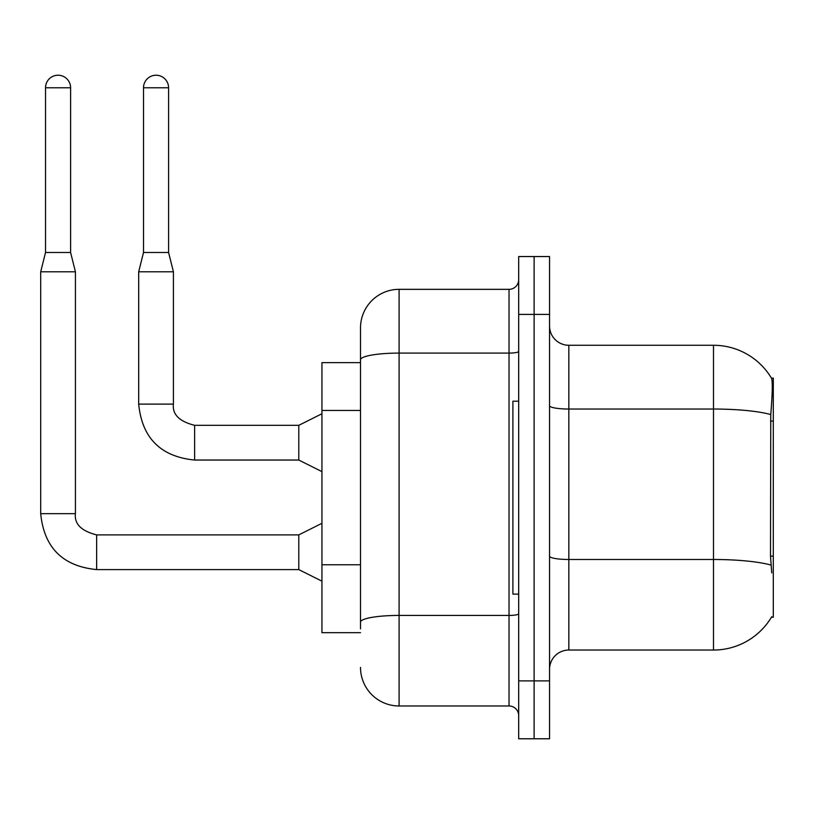 <?xml version="1.0" encoding="UTF-8"?>
<svg xmlns="http://www.w3.org/2000/svg" width="814" height="814" viewBox="0 0 814 814"><rect width="100%" height="100%" fill="white"/><g stroke="black" fill="none" stroke-linecap="round" stroke-linejoin="round"><path stroke-width="1.22" d="M771.743 572.883L770.502 556.125L770.777 414.55C772.445 393.569 772.71 381.491 771.55 378.307L773.3 378.062L773.3 617.256L771.407 617.256L771.743 616.676A67.511 67.511 0 0 1 713.502 650.04L568.833 650.04A19.292 19.292 0 0 0 549.542 669.332M360.51 362.637L321.937 362.637L321.937 632.682L360.51 632.682M534.116 680.901L534.116 738.776L549.542 738.776L549.542 680.901L534.116 680.901L534.116 738.776L518.681 738.776L518.681 680.901L534.116 680.901L534.116 314.408L534.116 680.901M518.681 680.901L518.681 256.542L534.116 256.542L534.116 314.408L534.116 256.542L549.542 256.542L549.542 680.901M770.777 414.55A67.511 11.722 180 0 0 713.502 409.035L713.502 345.278A67.511 67.511 0 0 1 771.55 378.307A67.511 67.511 0 0 0 713.502 345.278L568.833 345.278A19.292 19.292 0 0 1 549.542 325.987A19.292 19.292 0 0 0 568.833 345.278L568.833 650.04M360.51 628.825L360.51 578.266M360.51 396.947L360.51 327.91A38.573 38.573 0 0 1 399.094 289.336L399.094 705.982L509.035 705.982L509.035 289.336A9.646 9.646 0 0 0 518.681 279.69M399.094 289.336L509.035 289.336M518.681 613.756A9.646 1.679 0 0 1 509.035 615.425L399.094 615.425A38.573 6.695 180 0 0 360.51 622.13L360.51 359.798A38.573 6.695 180 0 1 399.094 353.093L509.035 353.093A9.646 1.679 0 0 0 518.681 351.424M360.51 327.91L360.51 349.135M518.681 715.628A9.646 9.646 0 0 0 509.035 705.982M399.094 705.982A38.573 38.573 0 0 1 360.51 667.399M518.681 401.21L512.901 401.21L512.901 594.108L518.681 594.108M70.594 252.493L45.523 252.493L45.523 87.77A12.536 12.536 0 0 1 58.059 75.224A12.536 12.536 0 0 1 70.594 87.77L70.594 252.493L75.417 271.784L75.417 513.665C74.257 523.962 81.329 531.033 96.642 534.89L96.642 569.576C62.698 566.249 44.058 547.608 40.7 513.665L40.7 271.784L75.417 271.784M321.937 581.176L298.789 569.607L298.789 534.89L321.937 523.31M168.59 252.493L143.508 252.493L143.508 87.77A12.536 12.536 0 0 1 156.044 75.224A12.536 12.536 0 0 1 168.59 87.77L168.59 252.493L173.413 271.784L173.413 404.11C172.242 414.397 179.314 421.469 194.627 425.325L194.627 425.356M321.937 471.621L298.789 460.042L298.789 425.325L321.937 413.756M298.789 460.042L194.627 460.042C160.694 456.695 142.043 438.044 138.685 404.11C142.043 438.044 160.694 456.695 194.627 460.042C160.694 456.695 142.043 438.044 138.685 404.11C142.043 438.044 160.694 456.695 194.627 460.042C160.694 456.695 142.043 438.044 138.685 404.11C142.043 438.044 160.694 456.695 194.627 460.042C160.694 456.695 142.043 438.044 138.685 404.11C142.043 438.044 160.694 456.695 194.627 460.042C160.694 456.695 142.043 438.044 138.685 404.11C142.043 438.044 160.694 456.695 194.627 460.042C160.694 456.695 142.043 438.044 138.685 404.11C142.043 438.044 160.694 456.695 194.627 460.042C160.694 456.695 142.043 438.044 138.685 404.11C142.043 438.044 160.694 456.695 194.627 460.042C160.694 456.695 142.043 438.044 138.685 404.11C142.043 438.044 160.694 456.695 194.627 460.042C160.694 456.695 142.043 438.044 138.685 404.11C142.043 438.044 160.694 456.695 194.627 460.042L194.627 425.325C179.314 421.469 172.242 414.397 173.413 404.11L138.685 404.11L138.685 271.784L173.413 271.784M773.3 556.125L770.502 556.125M773.3 421.103L770.502 421.103M360.51 410.449L321.937 410.449M360.51 564.763L321.937 564.763M713.502 650.04L713.502 409.035L568.833 409.035A19.292 3.348 0 0 1 549.542 405.687M770.99 565.069A67.511 11.722 180 0 0 713.502 559.493L568.833 559.493A19.292 3.348 -0 0 1 549.542 556.135M549.542 314.408L518.681 314.408M298.789 569.607L96.642 569.607C62.698 566.249 44.058 547.608 40.7 513.665C44.058 547.608 62.698 566.249 96.642 569.607C62.698 566.249 44.058 547.608 40.7 513.665C44.058 547.608 62.698 566.249 96.642 569.607C62.698 566.249 44.058 547.608 40.7 513.665C44.058 547.608 62.698 566.249 96.642 569.607C62.698 566.249 44.058 547.608 40.7 513.665C44.058 547.608 62.698 566.249 96.642 569.607C62.698 566.249 44.058 547.608 40.7 513.665C44.058 547.608 62.698 566.249 96.642 569.607C62.698 566.249 44.058 547.608 40.7 513.665C44.058 547.608 62.698 566.249 96.642 569.607C62.698 566.249 44.058 547.608 40.7 513.665C44.058 547.608 62.698 566.249 96.642 569.607C62.698 566.249 44.058 547.608 40.7 513.665C44.058 547.608 62.698 566.249 96.642 569.607C62.698 566.249 44.058 547.608 40.7 513.665L75.417 513.665C74.257 523.962 81.329 531.033 96.642 534.89C81.329 531.033 74.257 523.962 75.417 513.665C74.257 523.962 81.329 531.033 96.642 534.89C81.329 531.033 74.257 523.962 75.417 513.665C74.257 523.962 81.329 531.033 96.642 534.89C81.329 531.033 74.257 523.962 75.417 513.665C74.257 523.962 81.329 531.033 96.642 534.89C81.329 531.033 74.257 523.962 75.417 513.665C74.257 523.962 81.329 531.033 96.642 534.89C81.329 531.033 74.257 523.962 75.417 513.665C74.257 523.962 81.329 531.033 96.642 534.89C81.329 531.033 74.257 523.962 75.417 513.665C74.257 523.962 81.329 531.033 96.642 534.89C81.329 531.033 74.257 523.962 75.417 513.665C74.257 523.962 81.329 531.033 96.642 534.89C81.329 531.033 74.257 523.962 75.417 513.665C74.257 523.962 81.329 531.033 96.642 534.89C81.329 531.033 74.257 523.962 75.417 513.665M45.523 87.77L70.594 87.77M143.508 87.77L168.59 87.77M194.627 425.325C179.314 421.469 172.242 414.397 173.413 404.11C172.242 414.397 179.314 421.469 194.627 425.325C179.314 421.469 172.242 414.397 173.413 404.11C172.242 414.397 179.314 421.469 194.627 425.325C179.314 421.469 172.242 414.397 173.413 404.11C172.242 414.397 179.314 421.469 194.627 425.325C179.314 421.469 172.242 414.397 173.413 404.11C172.242 414.397 179.314 421.469 194.627 425.325C179.314 421.469 172.242 414.397 173.413 404.11C172.242 414.397 179.314 421.469 194.627 425.325C179.314 421.469 172.242 414.397 173.413 404.11C172.242 414.397 179.314 421.469 194.627 425.325C179.314 421.469 172.242 414.397 173.413 404.11C172.242 414.397 179.314 421.469 194.627 425.325C179.314 421.469 172.242 414.397 173.413 404.11C172.242 414.397 179.314 421.469 194.627 425.325L298.789 425.325M298.789 534.89L96.642 534.89M40.7 513.665C44.058 547.608 62.698 566.249 96.642 569.607M45.523 252.493L40.7 271.784M143.508 252.493L138.685 271.784"/></g></svg>
